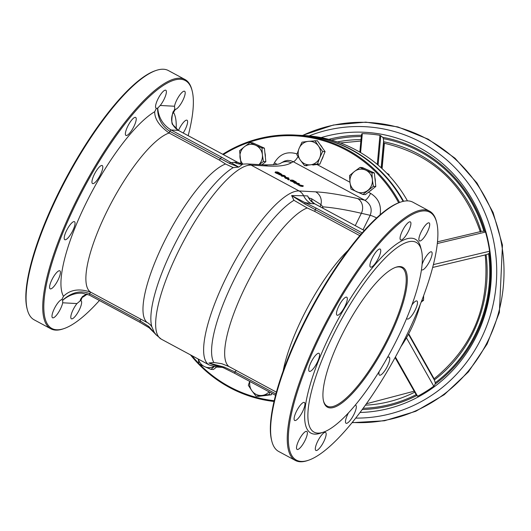 <?xml version="1.0" encoding="UTF-8"?>
<svg xmlns="http://www.w3.org/2000/svg" width="531" height="531" viewBox="0 0 531 531"><rect width="100%" height="100%" fill="white"/><g stroke="black" fill="none" stroke-linecap="round" stroke-linejoin="round"><path stroke-width="0.8" d="M280.839 163.123A11.012 10.892 59.7 0 1 280.853 163.11L284.583 161.072L287.463 160.402L290.411 160.614L293.198 161.683A7.865 2.144 118.3 0 0 298.017 156.632M291.247 162.825A561.499 68.652 -153.7 0 1 267.67 166.017A11.012 10.507 93.1 0 0 263.422 164.822C273.624 165.015 279.432 164.451 280.853 163.11A11.012 10.892 59.7 0 1 291.247 162.825L293.198 161.683L364.784 200.227A7.865 2.144 118.3 0 0 370.592 193.357L368.441 192.202M355.259 225.629L361.359 213.283A11.012 9.717 -77.1 0 0 357.695 198.601L364.784 200.227C370.698 204.023 372.497 209.055 370.18 215.307A7.865 0.962 -153.7 0 1 376.618 217.909M303.281 185.784L300.174 185.047L297.699 183.713L299.345 183.66L297.002 183.102L300.466 185.319L303.281 185.784L302.935 186.481L300.121 186.016L296.656 183.806M299.345 183.66L298.701 184.343M288.731 177.945L288.386 178.648L286.043 178.516L285.047 177.985L284.125 176.504L281.277 175.953L281.622 175.25L284.47 175.807L285.393 177.281L286.388 177.819L288.731 177.945L286.05 177.4L285.22 176.06L283.966 175.376L281.622 175.25M275.403 171.905L277.753 172.031L279.266 172.847L281.47 174.128L281.828 174.799L281.483 175.495L275.058 172.608L275.403 171.905L279.485 174.015L282.087 174.739L281.735 175.442M296.145 182L292.86 180.168L290.51 180.042L293.344 181.111L295.667 182.817L294.32 181.595L296.391 182.379L296.046 183.076L295.588 182.976M295.667 182.817L295.322 183.514L294.174 182.896L292.999 181.814L290.165 180.739L290.51 180.042M289.428 179.239L288.632 179.916L287.563 179.339L287.908 178.642L289.428 179.239L287.908 178.642M223.359 154.614A132.903 126.849 93.1 0 1 346.551 150.293A132.903 126.849 93.1 0 1 398.668 202.789M274.208 400.706A132.903 126.849 93.1 0 1 199.689 364.312M198.972 363.576A132.903 126.849 93.1 0 1 191.83 355.597M403.593 201.276A133.693 127.599 -86.9 0 0 351.94 149.868A133.693 127.599 -86.9 0 0 300.38 135.325L304.602 135.558A133.693 127.599 93.1 0 1 356.155 150.094A133.693 127.599 93.1 0 1 407.463 200.871M420.24 304.489A133.693 127.599 93.1 0 1 400.965 346.557M436.668 222.429A140.768 38.332 -61.7 0 1 396.863 354.336A140.768 38.332 -61.7 0 1 308.657 460.191A140.768 38.332 -61.7 0 1 316.363 343.876A140.768 38.332 -61.7 0 1 425.019 210.92A140.768 38.332 -61.7 0 1 436.668 222.429L436.416 221.434A141.558 38.544 118.3 0 0 429.552 211.172A141.558 38.544 118.3 0 0 424.694 209.858A141.558 38.544 118.3 0 0 324.308 325.51A141.558 38.544 118.3 0 0 295.342 460.45L278.689 451.476A141.558 38.544 -61.7 0 1 271.826 441.215L271.573 440.219A140.768 38.332 118.3 0 1 311.378 308.312A140.768 38.332 118.3 0 1 399.577 202.457A133.693 127.599 -86.9 0 0 347.135 149.609A133.693 127.599 -86.9 0 0 295.575 135.066L299.796 135.292A133.693 127.599 93.1 0 1 351.349 149.835A133.693 127.599 93.1 0 1 403.089 201.388M295.575 135.066A133.693 127.599 -86.9 0 0 222.715 154.269M190.476 354.861A133.693 127.599 -86.9 0 0 229.551 387.511A133.693 127.599 -86.9 0 0 274.029 401.463M297.002 183.102L296.577 184.111M300.121 186.016L300.466 185.319M286.043 178.516L286.388 177.819M285.047 177.985L285.393 177.281M284.125 176.504L284.47 175.807M282.1 176.398L282.446 175.695M280.454 174.221L280.66 173.796L280.912 174.301L279.233 173.763L276.558 172.396L278.363 172.495L280.912 174.301M278.025 173.179L278.363 172.495M279.14 174.712L279.485 174.015M295.442 181.881L292.594 180.58L293.47 180.626L295.243 181.848M293.304 180.965L293.47 180.626M294.174 182.896L294.519 182.199M292.999 181.814L293.344 181.111M291.984 181.27L292.329 180.567M291.054 181.217L291.4 180.513M288.632 179.916L288.977 179.212M80.944 298.847L80.015 301.031L80.758 298.946L82.478 296.537L86.692 293.982M79.869 301.13L76.975 303.566A10.222 2.781 118.3 0 0 71.798 312.786A10.222 2.781 118.3 0 0 71.373 318.792A10.222 2.781 118.3 0 0 78.668 311.106A10.222 2.781 118.3 0 0 81.064 300.785A10.222 2.781 118.3 0 0 80.798 300.699L80.015 301.031M61.908 299.676L62.704 300.095L61.815 299.67A10.222 2.781 118.3 0 0 54.587 308.159A10.222 2.781 118.3 0 0 52.569 317.77A10.222 2.781 118.3 0 0 58.032 313.131A10.222 2.781 118.3 0 0 62.685 302.789L62.704 300.095C71.924 292.13 80.924 290.006 89.699 293.716L140.303 320.963L148.799 326.485L155.981 334.563L149.165 327.793A1.573 1.148 -56.1 0 1 148.799 326.485M139.985 322.33L89.474 295.136L81.986 293.145C75.004 292.953 68.605 295.309 62.791 300.207M82.524 296.597L80.798 300.699M242.408 164.099L242.428 164.099A1.573 0.465 101.7 0 0 242.428 164.099A1.573 0.465 101.7 0 0 242.408 164.099A18.087 17.264 93.1 0 1 237.881 162.446A1.573 0.431 -61.7 0 1 237.934 162.459A1.573 0.431 -61.7 0 1 237.981 162.499M229.405 163.389L220.538 158.623A1.573 0.431 -61.7 0 1 221.699 157.249L238.751 167.092L229.405 163.389A1.573 1.148 -56.1 0 1 230.965 162.751L234.251 162.254L237.881 162.446L178.356 130.4C170.763 125.382 169.575 118.267 174.799 109.054L173.584 111.41M89.474 295.136A1.573 0.431 -61.7 0 1 89.42 295.123L140.031 322.37A1.573 0.431 -61.7 0 0 140.084 322.383L149.35 327.886A1.573 1.148 -56.1 0 1 149.165 327.793L140.031 322.37A1.573 0.431 -61.7 0 1 140.303 320.963A31.774 30.32 93.1 0 1 140.669 319.085L90.509 292.077C79.159 288.26 70.152 289.674 63.474 296.311A108.523 29.55 -61.7 0 1 86.248 202.762A108.523 29.55 -61.7 0 1 154.72 111.696L156.379 108.337L157.727 108.125C158.57 117.67 163.03 124.958 171.088 130.002L221.699 157.249M154.282 332.386L155.981 334.563L155.006 333.654M178.449 130.447A1.573 0.431 -61.7 0 0 178.409 130.414A1.573 0.431 -61.7 0 0 178.356 130.4L171.088 130.002A1.573 0.431 -61.7 0 0 169.927 131.376L169.124 133.016L219.283 160.023A31.568 30.128 93.1 0 1 220.538 158.623L169.927 131.376C161.862 126.239 157.734 118.513 157.541 108.205M89.42 295.123A1.573 0.431 -61.7 0 1 89.699 293.716L90.509 292.077A90.436 24.625 118.3 0 1 106.963 211.311A90.436 24.625 118.3 0 1 169.124 133.016C159.353 126.006 154.554 118.898 154.72 111.696M234.251 162.254A18.087 17.264 -86.9 0 0 241.22 164.218L242.753 164.112L238.751 167.092L233.228 167.617L225.542 163.999L219.283 160.023M157.727 108.125L160.209 105.47A10.222 2.781 118.3 0 0 165.38 96.25A10.222 2.781 118.3 0 0 165.811 90.243A10.222 2.781 118.3 0 0 165.46 90.151A10.222 2.781 118.3 0 0 158.211 98.501A10.222 2.781 118.3 0 0 156.121 108.251A10.222 2.781 118.3 0 0 156.379 108.337M172.456 114.192L175.363 109.366L174.852 109.147L175.363 109.366A10.222 2.781 118.3 0 0 182.591 100.877A10.222 2.781 118.3 0 0 184.615 91.266A10.222 2.781 118.3 0 0 184.264 91.173A10.222 2.781 118.3 0 0 178.808 96.423A10.222 2.781 118.3 0 0 174.493 106.246L174.799 109.054M150.465 324.879L148.116 323.027L140.669 319.085M185.027 79.524L168.373 70.55A141.558 38.544 118.3 0 0 163.515 69.242A141.558 38.544 118.3 0 0 156.028 70.477A141.558 38.544 118.3 0 0 67.331 176.923A141.558 38.544 118.3 0 0 27.307 309.566A141.558 38.544 118.3 0 0 34.163 319.828L50.823 328.795A141.558 38.544 -61.7 0 1 79.783 193.861A141.558 38.544 -61.7 0 1 180.175 78.21A141.558 38.544 -61.7 0 1 185.027 79.524A141.558 38.544 -61.7 0 1 191.89 89.785L192.142 90.781A140.768 38.332 118.3 0 0 180.494 79.265A140.768 38.332 118.3 0 0 71.838 212.227A140.768 38.332 118.3 0 0 64.138 328.543A140.768 38.332 118.3 0 0 99.423 300.506M27.307 309.566L27.048 308.571A140.768 38.332 -61.7 0 1 66.853 176.664A140.768 38.332 -61.7 0 1 155.059 70.809L156.028 70.477M64.138 328.543L63.169 328.875A141.558 38.544 -61.7 0 1 55.675 330.109A141.558 38.544 -61.7 0 1 50.823 328.795M188.173 135.671A140.768 38.332 118.3 0 0 192.142 90.781M135.299 117.338A10.222 2.781 118.3 0 0 128.051 125.694A10.222 2.781 118.3 0 0 125.96 135.438A10.222 2.781 118.3 0 0 133.254 127.759A10.222 2.781 118.3 0 0 135.651 117.437A10.222 2.781 118.3 0 0 135.299 117.338M101.872 165.453A10.222 2.781 118.3 0 0 94.618 173.803A10.222 2.781 118.3 0 0 92.527 183.547A10.222 2.781 118.3 0 0 99.828 175.867A10.222 2.781 118.3 0 0 102.217 165.546A10.222 2.781 118.3 0 0 101.872 165.453M74.121 221.593A10.222 2.781 118.3 0 0 66.873 229.943A10.222 2.781 118.3 0 0 64.782 239.687A10.222 2.781 118.3 0 0 72.077 232.007A10.222 2.781 118.3 0 0 74.473 221.686A10.222 2.781 118.3 0 0 74.121 221.593M59.499 270.724A10.222 2.781 118.3 0 0 52.244 279.074A10.222 2.781 118.3 0 0 50.153 288.818A10.222 2.781 118.3 0 0 57.454 281.138A10.222 2.781 118.3 0 0 59.844 270.817A10.222 2.781 118.3 0 0 59.499 270.724M183.188 132.989A10.222 2.781 118.3 0 0 187.031 120.218A10.222 2.781 118.3 0 0 186.68 120.125A10.222 2.781 118.3 0 0 178.482 130.453M325.237 432.34A10.222 2.781 118.3 0 0 317.983 440.697A10.222 2.781 118.3 0 0 315.892 450.441A10.222 2.781 118.3 0 0 323.193 442.754A10.222 2.781 118.3 0 0 325.589 432.433A10.222 2.781 118.3 0 0 325.237 432.34M310.907 201.017A1.573 0.358 134.6 0 0 310.874 200.95A1.573 0.358 134.6 0 0 310.801 200.924A18.087 17.264 -86.9 0 0 314.71 203.811A1.573 0.431 -61.7 0 1 314.77 203.824A1.573 0.431 -61.7 0 1 314.81 203.864M308.411 197.751A1.573 0.843 156 0 0 308.372 197.525A1.573 0.843 156 0 0 308.212 197.333L310.801 200.924M308.292 197.399A11.012 10.507 93.1 0 0 308.113 196.888A11.012 10.507 93.1 0 0 307.714 195.966L308.212 197.333M304.774 203.964L315.208 209.592A1.573 0.431 -61.7 0 1 316.37 208.218L304.986 202.603L311.08 203.612A18.087 17.264 93.1 0 1 303.613 195.74L291.619 195.561L304.774 203.964A1.573 0.418 -65.7 0 0 304.986 202.603L291.619 195.561L293.955 200.313A95.328 25.953 118.3 0 0 233.813 280.308A95.328 25.953 118.3 0 0 213.807 362.481L208.856 363.031L223.372 367.737A1.573 0.418 -65.7 0 0 223.418 367.771A1.573 0.418 -65.7 0 0 224.162 367.06L208.856 363.031L218.991 366.967A18.087 17.264 93.1 0 1 220.936 366.768M223.372 367.737L234.755 373.353A1.573 0.431 -61.7 0 1 234.702 373.339A1.573 0.431 -61.7 0 1 234.974 371.932L224.162 367.06M359.779 235.664L314.843 211.471L307.223 207.973L293.955 200.313M276.399 392.157L228.874 366.496A90.436 24.625 -61.7 0 1 245.747 286.03A90.436 24.625 -61.7 0 1 307.223 207.973M213.807 362.481L221.832 363.722L228.874 366.496M322.914 208.212L322.928 206.851L320.916 204.568L311.544 198.713L308.411 197.791M363.018 229.804L370.18 215.307L361.359 213.283A550.488 67.304 -153.7 0 0 322.928 206.851A18.087 15.133 1.1 0 0 322.231 207.847M309.261 197.944A18.087 16.521 -58.2 0 0 309.706 199.643M400.042 266.569A79.431 21.625 118.3 0 0 395.841 267.266A79.431 21.625 118.3 0 0 346.073 326.99A79.431 21.625 118.3 0 0 323.611 401.423A79.431 21.625 118.3 0 0 381.092 353.035A79.431 21.625 118.3 0 0 400.042 266.569M395.349 267.445A78.641 21.413 -61.7 0 1 399.027 266.914A78.641 21.413 -61.7 0 1 401.728 267.644A78.641 21.413 -61.7 0 1 383.302 347.035A78.641 21.413 -61.7 0 1 327.169 406.129A78.641 21.413 -61.7 0 1 323.485 400.912M412.487 241.379A107.74 29.338 -61.7 0 1 421.408 250.194A107.74 29.338 -61.7 0 1 390.942 351.15A107.74 29.338 -61.7 0 1 323.432 432.168A107.74 29.338 -61.7 0 1 329.333 343.145A107.74 29.338 -61.7 0 1 412.487 241.379M295.342 460.45A141.558 38.544 118.3 0 0 300.201 461.758A141.558 38.544 118.3 0 0 307.688 460.523L308.657 460.191M271.826 441.215A141.558 38.544 -61.7 0 1 311.856 308.571A141.558 38.544 -61.7 0 1 400.547 202.125A141.558 38.544 -61.7 0 1 408.04 200.891A141.558 38.544 -61.7 0 1 412.892 202.205L429.552 211.172M421.408 250.194L420.645 247.207A110.096 29.975 118.3 0 0 411.532 238.207A110.096 29.975 118.3 0 0 326.552 342.196A110.096 29.975 118.3 0 0 320.525 433.17L323.432 432.168M379.824 248.986A10.222 2.781 118.3 0 0 372.576 257.343A10.222 2.781 118.3 0 0 370.485 267.086A10.222 2.781 118.3 0 0 377.78 259.407A10.222 2.781 118.3 0 0 380.176 249.085A10.222 2.781 118.3 0 0 379.824 248.986M346.391 297.101A10.222 2.781 118.3 0 0 339.143 305.451A10.222 2.781 118.3 0 0 337.052 315.195A10.222 2.781 118.3 0 0 344.347 307.515A10.222 2.781 118.3 0 0 346.743 297.194A10.222 2.781 118.3 0 0 346.391 297.101M318.646 353.241A10.222 2.781 118.3 0 0 311.398 361.591A10.222 2.781 118.3 0 0 309.301 371.335A10.222 2.781 118.3 0 0 316.602 363.655A10.222 2.781 118.3 0 0 318.998 353.334A10.222 2.781 118.3 0 0 318.646 353.241M304.017 402.372A10.222 2.781 118.3 0 0 296.769 410.722A10.222 2.781 118.3 0 0 294.678 420.466A10.222 2.781 118.3 0 0 301.973 412.786A10.222 2.781 118.3 0 0 304.369 402.465A10.222 2.781 118.3 0 0 304.017 402.372M306.433 431.325A10.222 2.781 118.3 0 0 299.179 439.675A10.222 2.781 118.3 0 0 297.088 449.418A10.222 2.781 118.3 0 0 304.389 441.739A10.222 2.781 118.3 0 0 306.779 431.418A10.222 2.781 118.3 0 0 306.433 431.325M348.495 412.839A10.222 2.781 118.3 0 0 346.053 423.253A10.222 2.781 118.3 0 0 353.347 415.567A10.222 2.781 118.3 0 0 355.743 405.246A10.222 2.781 118.3 0 0 355.398 405.153A10.222 2.781 118.3 0 0 355.239 405.153M379.187 371.488A10.222 2.781 118.3 0 0 379.486 375.138A10.222 2.781 118.3 0 0 386.78 367.459A10.222 2.781 118.3 0 0 389.177 357.137A10.222 2.781 118.3 0 0 388.825 357.044A10.222 2.781 118.3 0 0 387.371 357.635M406.719 318.188A10.222 2.781 118.3 0 0 407.231 318.998A10.222 2.781 118.3 0 0 414.532 311.319A10.222 2.781 118.3 0 0 416.921 300.997A10.222 2.781 118.3 0 0 416.576 300.904A10.222 2.781 118.3 0 0 411.877 305.033M421.501 269.489A10.222 2.781 118.3 0 0 421.86 269.867A10.222 2.781 118.3 0 0 429.154 262.188A10.222 2.781 118.3 0 0 431.55 251.867A10.222 2.781 118.3 0 0 431.199 251.774A10.222 2.781 118.3 0 0 422.092 264.425M428.789 222.821A10.222 2.781 118.3 0 0 421.541 231.171A10.222 2.781 118.3 0 0 419.444 240.915A10.222 2.781 118.3 0 0 426.745 233.235A10.222 2.781 118.3 0 0 429.141 222.914A10.222 2.781 118.3 0 0 428.789 222.821M409.985 221.799A10.222 2.781 118.3 0 0 402.73 230.155A10.222 2.781 118.3 0 0 400.639 239.899A10.222 2.781 118.3 0 0 407.941 232.213A10.222 2.781 118.3 0 0 410.337 221.892A10.222 2.781 118.3 0 0 409.985 221.799M361.06 138.81L361.744 133.839L362.315 133.626A138.797 132.471 93.1 0 1 379.944 135.299L382.798 137.33L383.415 138.671L383.734 143.138C431.637 154.056 463.862 183.699 480.402 232.067M395.097 357.589L416.131 394.666A135.896 129.697 93.1 0 1 363.151 408.266M395.416 357.005L417.598 396.279L416.131 394.666M432.652 267.465L486.376 254.668L488.613 253.745A135.896 129.697 93.1 0 1 435.274 382.738L435.228 384.039L433.761 386.203A138.797 132.471 93.1 0 1 417.598 396.279M433.382 264.611L489.582 251.223L489.396 253.041L488.613 253.745M437.312 243.537L485.507 232.054A138.797 132.471 93.1 0 1 489.582 251.223M406.447 337.849L433.761 386.203M408.465 334.231L434.451 380.236L435.274 382.738M485.221 254.754C489.841 305.969 472.709 347.387 433.834 379.008L434.451 380.236M408.704 333.787L434.119 378.789M437.484 241.837L481.425 231.377L484.743 231.144L485.507 232.054M241.034 164.278L239.594 150.751L244.512 146.662A11.795 11.257 -86.9 0 0 239.999 157.495A11.795 11.257 -86.9 0 0 242.853 164.099M250.061 142.613L255.703 145.295A11.795 11.257 -86.9 0 0 244.512 146.662L250.061 142.613L252.49 142.746L264.398 148.142L265.845 161.67L261.896 164.736M261.975 148.01L262.38 154.753A11.795 11.257 -86.9 0 0 255.703 145.295L261.975 148.01L264.398 148.142M258.995 164.583A11.795 11.257 -86.9 0 0 262.38 154.753L263.416 161.537L259.168 164.59M265.845 161.67L263.416 161.537M264.903 152.822A11.795 11.257 93.1 0 1 265.354 157.05M257.495 145.016A11.795 11.257 93.1 0 1 259.719 146.018M299.099 148.408L302.02 142.175L308.166 141.365A11.795 11.257 -86.9 0 0 299.099 148.408A11.795 11.257 -86.9 0 0 300.354 160.123L296.809 154.68L299.099 148.408M314.943 140.596L318.487 146.038A11.795 11.257 -86.9 0 0 308.166 141.365L317.372 140.722L325.085 151.647L319.874 164.152L313.409 164.942M322.656 151.514L319.735 157.753A11.795 11.257 -86.9 0 0 318.487 146.038L322.656 151.514L325.085 151.647M310.668 164.796L304.522 165.606L300.354 160.123A11.795 11.257 -86.9 0 0 310.668 164.796A11.795 11.257 -86.9 0 0 319.735 157.753L317.445 164.019L310.668 164.796M306.951 165.738L304.522 165.606M319.874 164.152L317.445 164.019M323.299 155.928A11.795 11.257 93.1 0 1 321.706 159.745M314.432 164.822A11.795 11.257 93.1 0 1 312.759 165.022M320.233 144.777A11.795 11.257 93.1 0 1 322.363 147.797M389.123 175.661L388.977 174.46L386.727 173.152M387.935 174.4L388.977 174.46M354.476 171.473L360.018 167.424L365.667 170.106A11.795 11.257 -86.9 0 0 354.476 171.473A11.795 11.257 -86.9 0 0 349.962 182.306L349.551 175.555L354.476 171.473M371.932 172.821L372.344 179.564A11.795 11.257 -86.9 0 0 365.667 170.106L371.932 172.821L374.362 172.947L375.809 186.474L365.341 194.611L362.912 194.479L350.998 189.082L349.962 182.306A11.795 11.257 -86.9 0 0 356.64 191.764A11.795 11.257 -86.9 0 0 367.83 190.397A11.795 11.257 -86.9 0 0 372.344 179.564L373.379 186.348L362.912 194.479M374.362 172.947L362.447 167.557L360.018 167.424M375.809 186.474L373.379 186.348M372.005 189.428A11.795 11.257 93.1 0 1 369.37 191.479M367.459 169.82A11.795 11.257 93.1 0 1 369.676 170.829M374.859 177.633A11.795 11.257 93.1 0 1 375.311 181.861M421.196 302.073L423.546 300.327L423.625 295.687M421.906 300.234L423.546 300.327M269.775 392.223L268.965 394.639L262.188 395.409A11.795 11.257 -86.9 0 0 269.051 391.838M256.042 396.219L251.873 390.743A11.795 11.257 -86.9 0 0 262.188 395.409L256.042 396.219L258.471 396.352L271.394 394.772L268.965 394.639M249.882 381.517A11.795 11.257 -86.9 0 0 251.873 390.743L248.329 385.294L249.683 381.404M271.965 393.405L271.394 394.772M265.951 395.436A11.795 11.257 93.1 0 1 264.279 395.641M214.099 366.722L210.966 369.39L204.694 366.675A11.795 11.257 -86.9 0 0 213.701 366.636M198.375 359.115A11.795 11.257 -86.9 0 0 204.694 366.675L199.052 363.994L198.236 359.042M216.562 367.06L213.396 369.523L210.966 369.39M297.061 153.91C287.284 150.963 279.724 153.937 274.394 162.831A7.865 0.962 -153.7 0 1 276.97 164.318M349.956 182.246L317 164.504M380.063 214.843C381.65 205.477 378.49 198.315 370.592 193.357M274.394 162.831L273.432 164.776M267.67 166.017L251.103 165.121A98.301 26.762 118.3 0 0 181.383 245.435A98.301 26.762 118.3 0 0 161.271 339.143L209.241 364.97L216.86 367.074A11.012 10.507 93.1 0 0 218.991 366.967L221.865 367.12M357.695 198.601A561.499 68.652 26.3 0 0 315.64 191.844L299.072 190.948L251.103 165.121A11.012 10.507 -86.9 0 0 246.855 163.926L242.753 164.112M301.475 186.401L301.82 185.704M298.13 185.053L298.475 184.35M276.591 173.431L276.936 172.734M278.715 173.524L279.04 172.86M76.975 303.566L62.685 302.789M61.815 299.67L63.474 296.311M160.209 105.47L174.493 106.246M173.703 112.725A108.523 29.55 -61.7 0 1 176.146 128.9M87.21 294.154A108.523 29.55 -61.7 0 1 82.464 297.34M147.193 322.523A90.436 24.625 -61.7 0 1 164.066 242.05A90.436 24.625 -61.7 0 1 225.542 163.999M233.228 167.617A95.328 25.953 118.3 0 0 175.17 243.463A95.328 25.953 118.3 0 0 151.859 326.824L154.282 332.399M234.755 373.353L275.549 395.316L234.702 373.339L223.418 367.771L217.703 365.72M311.08 203.612L314.71 203.811L364.286 230.5L314.77 203.824L309.958 199.955A1.573 0.438 140 0 0 309.872 199.908M309.991 200.054A1.573 0.438 140 0 0 309.958 199.955L308.113 196.888M307.714 195.966L303.613 195.74A11.012 10.507 93.1 0 0 299.072 190.948A98.301 26.762 118.3 0 0 229.359 271.261A98.301 26.762 118.3 0 0 209.241 364.97M275.908 393.969L234.974 371.932A31.774 30.327 -86.9 0 0 236.235 370.532M362.175 232.883L316.37 208.218M314.843 211.471A31.575 30.134 -86.9 0 0 315.208 209.592L360.994 234.244M348.104 250.307A90.436 24.625 118.3 0 0 283.176 370.91M320.12 206.705A18.087 15.346 166.9 0 1 320.916 204.568A11.012 10.507 -86.9 0 0 315.64 191.844M312.387 202.271A18.087 16.169 130 0 1 311.544 198.713M379.944 135.299L377.289 164.418M378.092 165.095L380.78 135.644M361.067 138.717L359.839 152.158L361.08 138.618M361.744 133.839L360.058 152.291M360.582 152.596L362.315 133.626M384.404 143.264L382.088 168.632L384.404 143.264M383.634 140.755L381.165 167.796M381.311 167.929L383.674 142.056M382.798 137.33A137.151 130.898 93.1 0 1 484.743 231.144M328.808 139.334A137.151 130.898 93.1 0 1 361.458 135.299M416.755 395.549A137.151 130.898 93.1 0 1 362.235 409.52M489.396 253.041A137.151 130.898 93.1 0 1 457.802 362.713A137.151 130.898 93.1 0 1 435.228 384.039M321.136 137.595A140.217 133.825 93.1 0 1 470.844 197.094A140.217 133.825 93.1 0 1 457.835 364.611A140.217 133.825 93.1 0 1 360.038 412.468M331.47 140.058A135.896 129.697 93.1 0 1 361.292 136.573M383.415 138.671A135.896 129.697 93.1 0 1 483.794 231.051M337.424 141.923A132.863 126.809 93.1 0 1 360.987 139.613M383.681 141.764A132.863 126.809 93.1 0 1 481.152 231.443M414.658 392.21A132.863 126.809 93.1 0 1 365.388 405.173M486.104 254.734A132.863 126.809 93.1 0 1 434.305 379.97M309.122 135.883A145.806 139.162 93.1 0 1 472.318 189.242A145.806 139.162 93.1 0 1 461.837 368.295A145.806 139.162 93.1 0 1 355.717 418.096M302.624 135.445A150.207 143.357 93.1 0 1 476.34 183.162A150.207 143.357 93.1 0 1 468.083 371.355A150.207 143.357 93.1 0 1 352.239 422.444M296.723 183.155L296.378 183.859M296.517 182.352L296.172 183.049M80.818 299.092L82.663 296.451L86.712 293.988M242.428 164.099L237.934 162.459L178.409 130.414L172.907 124.792C170.617 124.241 172.568 110.455 173.591 111.397M82.006 293.145L89.427 295.123M151.886 326.884L150.392 324.806M155.756 334.51L161.271 339.143M263.422 164.822L246.855 163.926M222.516 367.386L216.86 367.074M399.577 202.457L400.547 202.125M360.854 141.06L340.331 142.952M414.094 391.221L366.39 403.766M302.411 135.438L333.388 125.017L365.786 122.137L397.931 126.936L428.192 139.175L455.014 158.225L477.024 183.109L493.113 212.546L502.452 245.043L499.372 312.5L487.106 344.028L468.402 371.912L444.208 394.719L415.76 411.293L384.51 420.771L352.053 422.676"/></g></svg>
